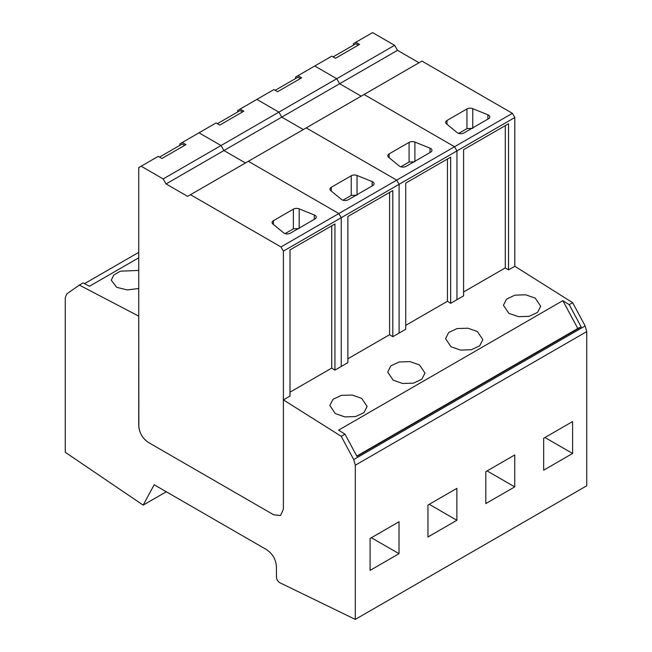 <?xml version="1.0" encoding="UTF-8"?>
<svg xmlns="http://www.w3.org/2000/svg" width="652" height="652" viewBox="0 0 652 652"><rect width="100%" height="100%" fill="white"/><g stroke="black" fill="none" stroke-linecap="round" stroke-linejoin="round"><path stroke-width="0.98" d="M138.746 257.801L89.471 286.252L83.081 282.911L79.324 285.079L138.746 316.147L138.86 427.508C140.033 434.028 143.212 439 148.387 442.439L273.742 514.819L280.564 515.487L283.392 509.245L283.392 399.888L341.216 436.31L353.718 459.554L585.154 325.935L586.735 331.591L586.735 485.781L355.299 619.4L280.14 582.88A4.548 2.624 -120 0 1 276.481 577.11L276.399 566.36C275.788 559.294 272.577 553.76 266.758 549.758L154.174 484.754L143.163 505.129L65.265 452.284L65.265 297.63L66.806 293.905L79.324 285.079M138.746 270.433L120.359 271.167L113.709 275.095L111.288 280.221L116.741 287.32L127.205 289.928L138.746 288.51M399.016 553.687L370.091 570.386L370.091 538.471L399.016 521.771L399.016 553.687L371.371 537.729M586.735 331.591L355.299 465.21L355.299 619.4M514.738 486.881L485.805 503.58L485.805 471.665L514.738 454.957L514.738 486.881L487.093 470.923M456.873 520.28L456.873 488.364L427.948 505.064L427.948 536.987L456.873 520.28L429.236 504.322M572.595 453.474L543.662 470.182L543.662 438.258L572.595 421.559L572.595 453.474L544.95 437.516M190.498 194.703L280.979 246.945L283.392 251.118L283.392 509.245L280.564 515.487L273.742 514.819L148.387 442.439C142.527 438.397 139.316 432.83 138.746 425.74L138.746 167.605L141.158 166.219L163.171 178.925L166.064 183.937L187.605 196.374L421.925 61.084L512.407 113.326L514.819 117.499L514.819 266.269L572.652 302.691L585.154 325.935M353.718 459.554L355.299 465.21M138.746 252.348L84.507 283.661M514.819 266.269L508.519 269.912L505.3 267.882L463.588 291.974M572.652 302.691L569.22 304.671L562.839 300.653L338.592 430.124L344.973 434.142L341.216 436.31M508.519 269.912L508.519 123.741L463.588 149.683L463.588 295.853L450.662 303.31L447.443 301.289L405.731 325.372M283.392 399.888L290.01 396.066L290.01 249.895L334.941 223.954L334.941 370.124L347.875 362.659L347.875 216.488L392.806 190.547L392.806 336.717L405.731 329.252L405.731 183.09L450.662 157.148L450.662 303.31M392.806 336.717L389.586 334.696L347.875 358.779M334.941 370.124L331.729 368.095L290.01 392.178M361.664 398.348L352.129 395.022L341.355 395.373L332.985 399.301L329.839 405.471L335.299 413.572L344.843 416.897L355.609 416.546L363.979 412.618L367.125 406.449L361.664 398.348M419.521 364.949L409.986 361.615L399.211 361.974L390.841 365.894L387.695 372.064L393.156 380.165L402.7 383.498L413.466 383.14L421.844 379.211L424.982 373.042L419.521 364.949M477.378 331.542L467.843 328.209L457.068 328.567L448.698 332.496L445.552 338.665L451.013 346.766L460.556 350.091L471.331 349.733L479.701 345.813L482.839 339.643L477.378 331.542M535.235 298.135L525.699 294.81L514.925 295.16L506.555 299.089L503.417 305.258L508.878 313.359L518.413 316.685L529.188 316.334L537.558 312.406L540.695 306.236L535.235 298.135M569.22 304.671L581.185 326.921L356.937 456.384L344.973 434.142M166.317 491.763L143.163 505.129M562.839 300.653L577.802 328.478L356.774 456.09M581.185 326.921L577.802 328.478M333.09 56.895L355.821 43.766L358.233 45.159M275.225 90.294L297.964 77.172L300.368 78.558M217.369 123.701L240.107 110.571L242.511 111.965M159.512 157.099L182.25 143.978L184.655 145.372M141.158 166.219L158.224 156.358L161.924 158.493L185.959 144.614L182.267 142.478L216.081 122.959L219.781 125.094L243.815 111.215L240.123 109.08L256.872 99.406L273.938 89.552L277.638 91.688L301.672 77.808L297.98 75.673L331.803 56.145L335.495 58.281L359.537 44.401L355.837 42.266L372.585 32.6L394.607 45.314L397.5 50.326L419.032 62.755M355.837 42.266L353.425 43.66L353.425 45.151M280.979 246.945L338.836 213.538L248.355 161.297L338.836 213.538L396.693 180.131L306.212 127.898L396.693 180.131L454.55 146.733L364.069 94.491L454.55 146.733L456.962 150.905L456.962 299.675L456.962 150.905L514.819 117.499M163.171 178.925L221.028 145.526L199.015 132.812L221.028 145.526L278.893 112.12L256.872 99.406L278.893 112.12L336.75 78.713L314.729 66.007L336.75 78.713L339.643 83.725L361.175 96.162L339.643 83.725L397.5 50.326M505.3 125.6L505.3 267.882M166.064 183.937L223.921 150.53L221.028 145.526L223.921 150.53L281.778 117.132L278.893 112.12L281.778 117.132L339.643 83.725L336.75 78.713L394.607 45.314M283.392 251.118L341.249 217.711L338.836 213.538L341.249 217.711L341.249 366.481L341.249 217.711L399.105 184.312L396.693 180.131L399.105 184.312L399.105 333.074L399.105 184.312L456.962 150.905L454.55 146.733L512.407 113.326M446.481 123.839L457.068 132.568A4.548 2.624 -0 0 0 464.004 132.918L488.487 118.786A4.548 2.624 -0 0 0 489.823 116.928A4.548 2.624 -0 0 0 487.883 114.776L472.757 108.664A4.548 2.624 -0 0 0 466.938 108.957L446.987 120.473A4.548 2.624 -0 0 0 445.658 122.331A4.548 2.624 -0 0 0 446.481 123.839M458.69 133.391L466.938 128.631L472.757 128.338M297.98 75.673L295.568 77.066L295.568 78.55M281.778 117.132L303.319 129.561L281.778 117.132M447.443 158.998L447.443 301.289M388.625 157.238L399.211 165.975A4.548 2.624 -0 0 0 406.147 166.325L430.63 152.193A4.548 2.624 -0 0 0 431.966 150.335A4.548 2.624 -0 0 0 430.027 148.183L414.9 142.071A4.548 2.624 -0 0 0 409.081 142.364L389.13 153.88A4.548 2.624 -0 0 0 387.801 155.738A4.548 2.624 -0 0 0 388.625 157.238M400.833 166.798L409.081 162.038L414.9 161.745M240.123 109.08L237.711 110.473L237.711 111.957M223.921 150.53L245.462 162.967L223.921 150.53M389.586 192.405L389.586 334.696M330.768 190.645L341.355 199.373A4.548 2.624 -0 0 0 348.29 199.724L372.773 185.592A4.548 2.624 -0 0 0 374.101 183.734A4.548 2.624 -0 0 0 372.17 181.59L357.043 175.47A4.548 2.624 -0 0 0 351.224 175.771L331.273 187.287A4.548 2.624 -0 0 0 329.945 189.137A4.548 2.624 -0 0 0 330.768 190.645M342.976 200.197L351.224 195.437L357.043 195.144M182.267 142.478L179.854 143.872L179.854 145.363M331.729 225.812L331.729 368.095M272.903 224.052L283.498 232.78A4.548 2.624 -0 0 0 290.433 233.131L314.916 218.999A4.548 2.624 -0 0 0 316.244 217.14A4.548 2.624 -0 0 0 314.313 214.989L299.187 208.876A4.548 2.624 -0 0 0 293.359 209.17L273.416 220.686A4.548 2.624 -0 0 0 272.088 222.544A4.548 2.624 -0 0 0 272.903 224.052M285.12 233.603L293.359 228.844L299.187 228.55M446.987 124.255L446.987 120.473M466.938 108.957L466.938 128.631M472.757 127.865L472.757 108.664M487.883 114.776L487.883 119.137M389.13 157.662L389.13 153.88M409.081 142.364L409.081 162.038M414.9 161.272L414.9 142.071M430.027 148.183L430.027 152.544M331.273 191.069L331.273 187.287M351.224 175.771L351.224 195.437M357.043 194.679L357.043 175.47M372.17 181.59L372.17 185.942M273.416 224.467L273.416 220.686M293.359 209.17L293.359 228.844M299.187 228.078L299.187 208.876M314.313 214.989L314.313 219.349"/></g></svg>
